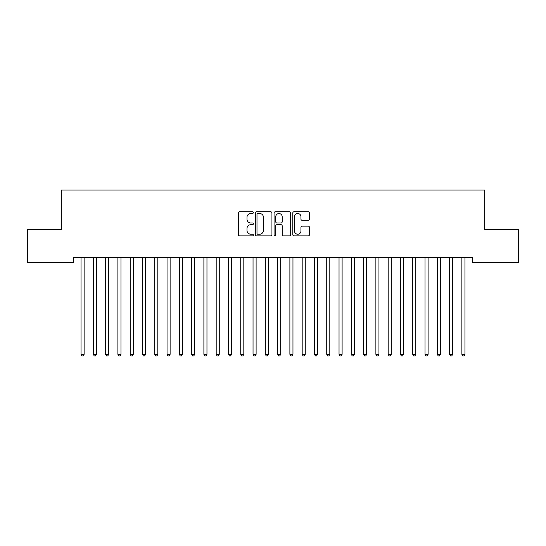 <?xml version="1.0" encoding="UTF-8"?>
<svg xmlns="http://www.w3.org/2000/svg" width="546" height="546" viewBox="0 0 546 546"><rect width="100%" height="100%" fill="white"/><g stroke="black" fill="none" stroke-linecap="round" stroke-linejoin="round"><path stroke-width="0.82" d="M253.344 212.633A0.846 0.846 0 0 0 252.498 211.787L239.687 211.787A1.208 1.208 0 0 0 238.479 212.995L238.479 234.698A1.208 1.208 0 0 0 239.687 235.906L252.498 235.906A0.846 0.846 0 0 0 253.344 235.06A0.846 0.846 0 0 0 252.498 234.22L250.839 234.22A3.856 3.856 0 0 1 246.983 230.357L246.983 228.549A3.856 3.856 0 0 1 250.839 224.693L252.498 224.693A0.846 0.846 0 0 0 253.344 223.846A0.846 0.846 0 0 0 252.498 223.007L250.839 223.007A3.856 3.856 0 0 1 246.983 219.144L246.983 217.335A3.856 3.856 0 0 1 250.839 213.479L252.498 213.479A0.846 0.846 0 0 0 253.344 212.633M308.244 220.291A1.208 1.208 0 0 0 309.445 219.083L309.445 212.995A1.208 1.208 0 0 0 308.244 211.787L294.014 211.787A1.208 1.208 0 0 0 292.806 212.995L292.806 234.698A1.208 1.208 0 0 0 294.014 235.906L308.244 235.906A1.208 1.208 0 0 0 309.445 234.698L309.445 227.348A1.208 1.208 0 0 0 308.244 226.14L302.15 226.14A1.208 1.208 0 0 0 300.948 227.348L300.948 230.992A3.228 3.228 0 0 1 297.72 234.22A3.228 3.228 0 0 1 294.492 230.992L294.492 216.701A3.228 3.228 0 0 1 297.72 213.479A3.228 3.228 0 0 1 300.948 216.701L300.948 219.083A1.208 1.208 0 0 0 302.15 220.291L308.244 220.291M472.386 257.63L73.614 257.63L73.614 262.544L27.3 262.544L27.3 229.375L61.329 229.375L61.329 190.063L484.671 190.063L484.671 229.375L518.7 229.375L518.7 262.544L472.386 262.544L472.386 257.63M271.942 212.995A1.208 1.208 0 0 0 270.741 211.787L256.511 211.787A1.208 1.208 0 0 0 255.303 212.995L255.303 234.698A1.208 1.208 0 0 0 256.511 235.906L270.741 235.906A1.208 1.208 0 0 0 271.942 234.698L271.942 212.995M275.259 211.787L289.489 211.787A1.208 1.208 0 0 1 290.697 212.995L290.697 234.698A1.208 1.208 0 0 1 289.489 235.906L283.401 235.906A1.208 1.208 0 0 1 282.193 234.698L282.193 225.901A1.208 1.208 0 0 0 280.992 224.693L276.952 224.693A1.208 1.208 0 0 0 275.744 225.901L275.744 235.06A0.846 0.846 0 0 1 274.897 235.906A0.846 0.846 0 0 1 274.058 235.06L274.058 212.995A1.208 1.208 0 0 1 275.259 211.787M257.835 213.479A0.846 0.846 0 0 0 256.995 214.319L256.995 233.374A0.846 0.846 0 0 0 257.835 234.22L259.582 234.22A3.856 3.856 0 0 0 263.445 230.357L263.445 217.335A3.856 3.856 0 0 0 259.582 213.479L257.835 213.479M282.193 216.762A3.228 3.228 0 0 0 278.972 213.541A3.228 3.228 0 0 0 275.744 216.762L275.744 221.799A1.208 1.208 0 0 0 276.952 223.007L280.992 223.007A1.208 1.208 0 0 0 282.193 221.799L282.193 216.762M80.883 257.63L80.958 257.814A1.228 1.228 0 0 1 81.047 258.272L81.047 354.34L84.118 354.34L84.118 258.272A1.228 1.228 0 0 1 84.207 257.814L84.282 257.63M84.118 354.34L83.197 355.937L81.968 355.937L81.047 354.34M93.168 257.63L93.243 257.814A1.228 1.228 0 0 1 93.332 258.272L93.332 354.34L96.403 354.34L96.403 258.272A1.228 1.228 0 0 1 96.492 257.814L96.567 257.63M96.403 354.34L95.482 355.937L94.253 355.937L93.332 354.34M105.453 257.63L105.528 257.814A1.228 1.228 0 0 1 105.617 258.272L105.617 354.34L108.688 354.34L108.688 258.272A1.228 1.228 0 0 1 108.777 257.814L108.852 257.63M108.688 354.34L107.767 355.937L106.538 355.937L105.617 354.34M117.738 257.63L117.813 257.814A1.228 1.228 0 0 1 117.902 258.272L117.902 354.34L120.973 354.34L120.973 258.272A1.228 1.228 0 0 1 121.062 257.814L121.137 257.63M120.973 354.34L120.052 355.937L118.823 355.937L117.902 354.34M130.023 257.63L130.098 257.814A1.228 1.228 0 0 1 130.187 258.272L130.187 354.34L133.258 354.34L133.258 258.272A1.228 1.228 0 0 1 133.347 257.814L133.422 257.63M133.258 354.34L132.337 355.937L131.108 355.937L130.187 354.34M142.308 257.63L142.383 257.814A1.228 1.228 0 0 1 142.472 258.272L142.472 354.34L145.543 354.34L145.543 258.272A1.228 1.228 0 0 1 145.632 257.814L145.707 257.63M145.543 354.34L144.622 355.937L143.393 355.937L142.472 354.34M154.593 257.63L154.668 257.814A1.228 1.228 0 0 1 154.757 258.272L154.757 354.34L157.828 354.34L157.828 258.272A1.228 1.228 0 0 1 157.917 257.814L157.992 257.63M157.828 354.34L156.907 355.937L155.678 355.937L154.757 354.34M166.878 257.63L166.953 257.814A1.228 1.228 0 0 1 167.042 258.272L167.042 354.34L170.113 354.34L170.113 258.272A1.228 1.228 0 0 1 170.202 257.814L170.277 257.63M170.113 354.34L169.192 355.937L167.963 355.937L167.042 354.34M179.163 257.63L179.238 257.814A1.228 1.228 0 0 1 179.327 258.272L179.327 354.34L182.398 354.34L182.398 258.272A1.228 1.228 0 0 1 182.487 257.814L182.562 257.63M182.398 354.34L181.477 355.937L180.248 355.937L179.327 354.34M191.448 257.63L191.523 257.814A1.228 1.228 0 0 1 191.612 258.272L191.612 354.34L194.683 354.34L194.683 258.272A1.228 1.228 0 0 1 194.772 257.814L194.847 257.63M194.683 354.34L193.762 355.937L192.533 355.937L191.612 354.34M203.733 257.63L203.808 257.814A1.228 1.228 0 0 1 203.897 258.272L203.897 354.34L206.968 354.34L206.968 258.272A1.228 1.228 0 0 1 207.057 257.814L207.132 257.63M206.968 354.34L206.047 355.937L204.818 355.937L203.897 354.34M216.018 257.63L216.093 257.814A1.228 1.228 0 0 1 216.182 258.272L216.182 354.34L219.253 354.34L219.253 258.272A1.228 1.228 0 0 1 219.342 257.814L219.417 257.63M219.253 354.34L218.332 355.937L217.103 355.937L216.182 354.34M228.303 257.63L228.378 257.814A1.228 1.228 0 0 1 228.467 258.272L228.467 354.34L231.538 354.34L231.538 258.272A1.228 1.228 0 0 1 231.627 257.814L231.702 257.63M231.538 354.34L230.617 355.937L229.388 355.937L228.467 354.34M240.588 257.63L240.663 257.814A1.228 1.228 0 0 1 240.752 258.272L240.752 354.34L243.823 354.34L243.823 258.272A1.228 1.228 0 0 1 243.912 257.814L243.987 257.63M243.823 354.34L242.902 355.937L241.673 355.937L240.752 354.34M252.873 257.63L252.948 257.814A1.228 1.228 0 0 1 253.037 258.272L253.037 354.34L256.108 354.34L256.108 258.272A1.228 1.228 0 0 1 256.197 257.814L256.272 257.63M256.108 354.34L255.187 355.937L253.958 355.937L253.037 354.34M265.158 257.63L265.233 257.814A1.228 1.228 0 0 1 265.322 258.272L265.322 354.34L268.393 354.34L268.393 258.272A1.228 1.228 0 0 1 268.482 257.814L268.557 257.63M268.393 354.34L267.472 355.937L266.243 355.937L265.322 354.34M277.443 257.63L277.518 257.814A1.228 1.228 0 0 1 277.607 258.272L277.607 354.34L280.678 354.34L280.678 258.272A1.228 1.228 0 0 1 280.767 257.814L280.842 257.63M280.678 354.34L279.757 355.937L278.528 355.937L277.607 354.34M289.728 257.63L289.803 257.814A1.228 1.228 0 0 1 289.892 258.272L289.892 354.34L292.963 354.34L292.963 258.272A1.228 1.228 0 0 1 293.052 257.814L293.127 257.63M292.963 354.34L292.042 355.937L290.813 355.937L289.892 354.34M302.013 257.63L302.088 257.814A1.228 1.228 0 0 1 302.177 258.272L302.177 354.34L305.248 354.34L305.248 258.272A1.228 1.228 0 0 1 305.337 257.814L305.412 257.63M305.248 354.34L304.327 355.937L303.098 355.937L302.177 354.34M314.298 257.63L314.373 257.814A1.228 1.228 0 0 1 314.462 258.272L314.462 354.34L317.533 354.34L317.533 258.272A1.228 1.228 0 0 1 317.622 257.814L317.697 257.63M317.533 354.34L316.612 355.937L315.383 355.937L314.462 354.34M326.583 257.63L326.658 257.814A1.228 1.228 0 0 1 326.747 258.272L326.747 354.34L329.818 354.34L329.818 258.272A1.228 1.228 0 0 1 329.907 257.814L329.982 257.63M329.818 354.34L328.897 355.937L327.668 355.937L326.747 354.34M338.868 257.63L338.943 257.814A1.228 1.228 0 0 1 339.032 258.272L339.032 354.34L342.103 354.34L342.103 258.272A1.228 1.228 0 0 1 342.192 257.814L342.267 257.63M342.103 354.34L341.182 355.937L339.953 355.937L339.032 354.34M351.153 257.63L351.228 257.814A1.228 1.228 0 0 1 351.317 258.272L351.317 354.34L354.388 354.34L354.388 258.272A1.228 1.228 0 0 1 354.477 257.814L354.552 257.63M354.388 354.34L353.467 355.937L352.238 355.937L351.317 354.34M363.438 257.63L363.513 257.814A1.228 1.228 0 0 1 363.602 258.272L363.602 354.34L366.673 354.34L366.673 258.272A1.228 1.228 0 0 1 366.762 257.814L366.837 257.63M366.673 354.34L365.752 355.937L364.523 355.937L363.602 354.34M375.723 257.63L375.798 257.814A1.228 1.228 0 0 1 375.887 258.272L375.887 354.34L378.958 354.34L378.958 258.272A1.228 1.228 0 0 1 379.047 257.814L379.122 257.63M378.958 354.34L378.037 355.937L376.808 355.937L375.887 354.34M388.008 257.63L388.083 257.814A1.228 1.228 0 0 1 388.172 258.272L388.172 354.34L391.243 354.34L391.243 258.272A1.228 1.228 0 0 1 391.332 257.814L391.407 257.63M391.243 354.34L390.322 355.937L389.093 355.937L388.172 354.34M400.293 257.63L400.368 257.814A1.228 1.228 0 0 1 400.457 258.272L400.457 354.34L403.528 354.34L403.528 258.272A1.228 1.228 0 0 1 403.617 257.814L403.692 257.63M403.528 354.34L402.607 355.937L401.378 355.937L400.457 354.34M412.578 257.63L412.653 257.814A1.228 1.228 0 0 1 412.742 258.272L412.742 354.34L415.813 354.34L415.813 258.272A1.228 1.228 0 0 1 415.902 257.814L415.977 257.63M415.813 354.34L414.892 355.937L413.663 355.937L412.742 354.34M424.863 257.63L424.938 257.814A1.228 1.228 0 0 1 425.027 258.272L425.027 354.34L428.098 354.34L428.098 258.272A1.228 1.228 0 0 1 428.187 257.814L428.262 257.63M428.098 354.34L427.177 355.937L425.948 355.937L425.027 354.34M437.148 257.63L437.223 257.814A1.228 1.228 0 0 1 437.312 258.272L437.312 354.34L440.383 354.34L440.383 258.272A1.228 1.228 0 0 1 440.472 257.814L440.547 257.63M440.383 354.34L439.462 355.937L438.233 355.937L437.312 354.34M449.433 257.63L449.508 257.814A1.228 1.228 0 0 1 449.597 258.272L449.597 354.34L452.668 354.34L452.668 258.272A1.228 1.228 0 0 1 452.757 257.814L452.832 257.63M452.668 354.34L451.747 355.937L450.518 355.937L449.597 354.34M461.718 257.63L461.793 257.814A1.228 1.228 0 0 1 461.882 258.272L461.882 354.34L464.953 354.34L464.953 258.272A1.228 1.228 0 0 1 465.042 257.814L465.117 257.63M464.953 354.34L464.032 355.937L462.803 355.937L461.882 354.34"/></g></svg>
